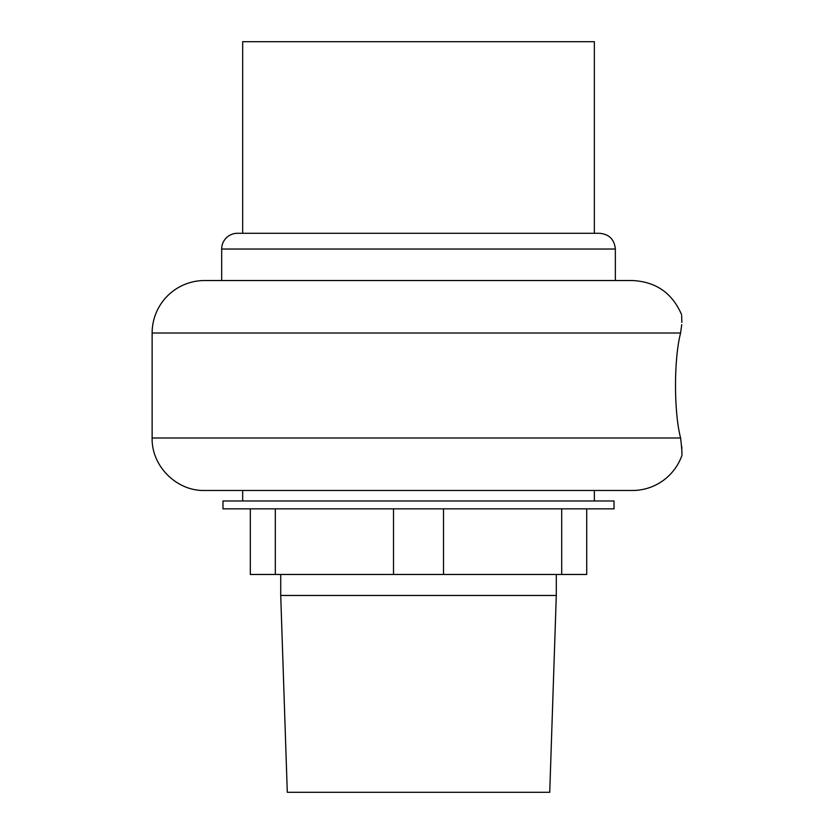 <?xml version="1.0" encoding="UTF-8"?>
<svg xmlns="http://www.w3.org/2000/svg" width="834" height="834" viewBox="0 0 834 834"><rect width="100%" height="100%" fill="white"/><g stroke="black" fill="none" stroke-linecap="round" stroke-linejoin="round"><path stroke-width="1.25" d="M594.35 233.291L594.35 41.7L242.673 41.7L242.673 233.291M561.699 508.855L561.699 574.47L443.511 574.47L443.511 508.855M393.512 508.855L393.512 574.47L275.324 574.47L275.324 508.855M614.033 508.855L222.991 508.855L222.991 500.984L614.033 500.984L614.033 508.855M250.325 508.855L250.325 574.47L275.324 574.47M681.732 324.624L680.607 333.016C682.431 308.716 682.431 308.716 680.607 333.016C673.82 358.776 673.82 412.236 680.607 437.996L152.132 437.996C151.402 466.039 176.568 491.205 204.622 490.486L632.412 490.486A52.49 52.49 0 0 0 681.576 456.365C682.306 456.104 681.983 449.974 680.607 437.996L680.669 438.288M681.732 446.388L681.847 448.598M681.67 315.617L681.847 322.414M681.576 314.647C672.277 293.057 655.889 281.683 632.412 280.526L204.622 280.526A52.49 52.49 0 0 0 152.132 333.016L680.607 333.016M418.512 792.3L549.731 792.3L556.299 595.466L280.724 595.466L287.292 792.3L418.512 792.3M393.512 574.47L443.511 574.47M561.699 574.47L586.709 574.47L586.709 508.855M599.604 233.291L237.419 233.291A15.742 15.742 0 0 0 221.677 249.032L615.346 249.032C614.418 239.473 609.164 234.218 599.604 233.291M242.673 490.486L242.673 500.984M594.35 490.486L594.35 500.984M280.724 574.47L280.724 595.466M556.299 574.47L556.299 595.466M615.346 280.526L615.346 249.032M221.677 280.526L221.677 249.032M152.132 437.996L152.132 333.016"/></g></svg>
